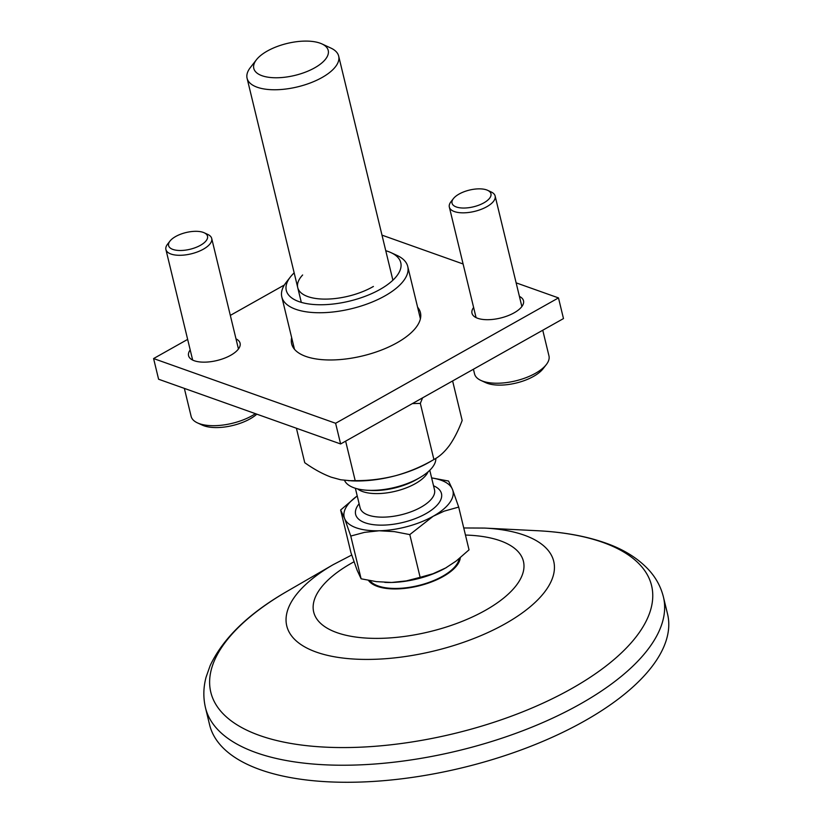 <?xml version="1.0" encoding="UTF-8"?>
<svg xmlns="http://www.w3.org/2000/svg" width="822" height="822" viewBox="0 0 822 822"><rect width="100%" height="100%" fill="white"/><g stroke="black" fill="none" stroke-linecap="round" stroke-linejoin="round"><path stroke-width="1.23" d="M262.033 75.727A38.285 16.44 166.4 0 1 256.433 59.749A38.285 16.44 166.4 0 1 319.974 43.134A38.285 16.44 166.4 0 1 321.895 43.905A38.285 16.44 166.4 0 1 313.408 68.534A38.285 16.44 166.4 0 1 262.033 75.727M409.798 534.598L433.143 516.278L444.188 511.14L458.697 507.092L452.521 489.501A55.947 24.033 166.4 0 1 433.143 516.278A55.947 24.033 166.4 0 1 379.178 530.765A55.947 24.033 166.4 0 1 344.593 518.466L350.768 536.057L364.516 532.368L379.178 530.765L394.396 531.629L409.798 534.598L420.134 577.342L406.304 580.907L391.683 582.459A55.947 24.033 166.4 0 1 384.891 582.377A55.947 24.033 166.4 0 1 384.747 582.366M458.697 507.092L469.033 549.836L456.241 560.984L445.647 567.971A55.947 24.033 166.4 0 1 391.683 582.459L376.455 581.637L361.105 578.801L357.097 570.16L350.963 552.744L340.627 510L344.593 518.466A55.947 24.033 166.4 0 1 357.231 495.954M350.768 536.057L361.105 578.801M321.895 43.905L330.896 48.077A47.111 20.242 166.4 0 1 338.674 56.102A47.111 20.242 166.4 0 1 310.562 82.858A47.111 20.242 166.4 0 1 257.224 87.245A47.111 20.242 166.4 0 1 247.083 78.265A47.111 20.242 166.4 0 1 250.34 67.568L256.433 59.749M435.835 458.388A47.111 20.242 166.4 0 1 419.672 477.726A47.111 20.242 166.4 0 1 418.922 478.157A47.111 20.242 166.4 0 1 367.763 490.282A47.111 20.242 166.4 0 1 354.138 487.857A47.111 20.242 166.4 0 1 344.51 480.356M459.179 558.662A46.823 20.108 166.4 0 1 427.286 582.973A46.823 20.108 166.4 0 1 378.13 585.952A46.823 20.108 166.4 0 1 369.849 580.63M368.472 580.373A47.851 20.55 -13.6 0 0 377.349 586.384A47.851 20.55 -13.6 0 0 428.344 583.086A47.851 20.55 -13.6 0 0 460.279 557.768M357.221 495.923L340.627 510M446.541 567.468L446.541 567.457A55.947 24.033 166.4 0 1 446.541 567.468A55.947 24.033 166.4 0 1 445.647 567.971L432.988 573.746L420.134 577.342M431.642 477.952A55.947 24.033 166.4 0 1 452.521 489.501L448.555 481.045L431.622 477.88M209.6 724.798A235.575 101.188 -13.6 0 0 260.276 769.7A235.575 101.188 -13.6 0 0 526.984 747.753A235.575 101.188 -13.6 0 0 667.546 614.003L663.416 596.957A235.575 101.188 -13.6 0 1 522.864 730.707A235.575 101.188 -13.6 0 1 256.156 752.654A235.575 101.188 -13.6 0 1 205.479 707.742L209.6 724.798M175.682 236.5A20.026 8.6 -13.6 0 0 169.979 241.072A20.026 8.6 -13.6 0 0 176.391 250.248A20.026 8.6 -13.6 0 0 200.445 245.305A20.026 8.6 -13.6 0 0 204.216 232.79A20.026 8.6 -13.6 0 0 175.682 236.5M169.979 241.072L167.544 244.196A23.561 10.121 -13.6 0 0 165.91 249.549A23.561 10.121 -13.6 0 0 180.039 255.293A23.561 10.121 -13.6 0 0 203.373 249.179A23.561 10.121 -13.6 0 0 211.706 238.462A23.561 10.121 -13.6 0 0 207.822 234.455L204.216 232.79M184.354 388.395L191.125 416.353A38.285 16.44 -13.6 0 0 197.444 422.878A38.285 16.44 -13.6 0 0 251.994 415.768A38.285 16.44 -13.6 0 0 255.426 413.661M197.444 422.878L202.243 425.097A33.568 14.416 -13.6 0 0 250.083 418.871A33.568 14.416 -13.6 0 0 256.834 414.165M459.108 194.043A20.026 8.6 -13.6 0 0 453.405 198.616A20.026 8.6 -13.6 0 0 459.817 207.791A20.026 8.6 -13.6 0 0 483.86 202.849A20.026 8.6 -13.6 0 0 487.641 190.324A20.026 8.6 -13.6 0 0 459.108 194.043M453.405 198.616L450.959 201.739A23.561 10.121 -13.6 0 0 449.336 207.082A23.561 10.121 -13.6 0 0 463.454 212.836A23.561 10.121 -13.6 0 0 486.799 206.723A23.561 10.121 -13.6 0 0 495.132 196.006A23.561 10.121 -13.6 0 0 491.248 191.999L487.641 190.324M473.421 369.242L474.551 373.897A38.285 16.44 -13.6 0 0 480.86 380.411A38.285 16.44 -13.6 0 0 535.42 373.311A38.285 16.44 -13.6 0 0 546.322 364.578A38.285 16.44 -13.6 0 0 548.962 355.895L542.756 330.238M480.86 380.411L485.668 382.641A33.568 14.416 -13.6 0 0 533.509 376.414A33.568 14.416 -13.6 0 0 543.065 368.759L546.322 364.578M373.404 286.467A47.111 20.242 166.4 0 1 372.654 286.888A47.111 20.242 166.4 0 1 321.494 299.023A47.111 20.242 166.4 0 1 302.64 274.99M294.163 272.863A58.896 25.297 -13.6 0 0 290.351 277.024A58.896 25.297 -13.6 0 0 309.206 304.017A58.896 25.297 -13.6 0 0 379.939 289.478A58.896 25.297 -13.6 0 0 391.056 252.662A58.896 25.297 -13.6 0 0 385.754 250.71M290.351 277.024L286.282 282.244A64.784 27.825 -13.6 0 0 281.812 296.937A64.784 27.825 -13.6 0 0 320.642 312.74A64.784 27.825 -13.6 0 0 384.83 295.951A64.784 27.825 -13.6 0 0 407.743 266.472A64.784 27.825 -13.6 0 0 397.057 255.437L391.056 252.662M452.614 380.956L462.17 420.463C458.419 430.379 454.155 438.732 449.377 445.534C444.527 452.028 439.369 456.693 433.903 459.519L429.608 462.015A70.671 30.352 166.4 0 1 395.885 475.619A70.671 30.352 166.4 0 1 351.744 480.849L340.688 479.771L331.307 477.212C322.686 474.017 313.829 469.177 304.746 462.704L296.413 428.241M412.377 403.592L420.33 403.397L422.58 397.848M345.63 441.137L355.196 480.644L348.415 480.685M420.33 403.397L433.903 459.519C421.922 466.506 409.253 471.879 395.885 475.619C382.456 479.072 368.893 480.747 355.196 480.644M516.144 282.85L558.477 297.903L563.481 318.576L340.616 443.962L158.595 379.23L153.591 358.556L187.652 339.394M381.994 235.143L463.105 263.985M558.477 297.903L335.612 423.279L340.616 443.962M335.612 423.279L153.591 358.556M230.324 315.391L284.371 284.987M235.996 338.849A26.499 11.385 166.4 0 1 240.086 343.226A26.499 11.385 166.4 0 1 224.272 358.269A26.499 11.385 166.4 0 1 194.269 360.745A26.499 11.385 166.4 0 1 188.567 355.69A26.499 11.385 166.4 0 1 190.201 349.925M519.422 296.393A26.499 11.385 166.4 0 1 523.511 300.77A26.499 11.385 166.4 0 1 507.698 315.812A26.499 11.385 166.4 0 1 477.685 318.289A26.499 11.385 166.4 0 1 471.992 313.233A26.499 11.385 166.4 0 1 473.626 307.469M417.597 307.202A66.253 28.462 166.4 0 1 420.432 312.648A66.253 28.462 166.4 0 1 380.905 350.264A66.253 28.462 166.4 0 1 305.887 356.44A66.253 28.462 166.4 0 1 291.635 343.812A66.253 28.462 166.4 0 1 291.666 337.667M359.122 503.783A44.172 18.978 -13.6 0 0 372.356 524.528A44.172 18.978 -13.6 0 0 425.858 513.688A44.172 18.978 -13.6 0 0 433.533 485.781M355.371 488.268L360.098 507.811A38.285 16.44 -13.6 0 0 383.042 517.151A38.285 16.44 -13.6 0 0 420.967 507.225A38.285 16.44 -13.6 0 0 434.509 489.809L429.783 470.266M357.56 488.874A38.285 16.44 -13.6 0 0 415.274 483.675A38.285 16.44 -13.6 0 0 428.108 471.807M367.763 490.282L371.246 490.457A41.223 17.704 -13.6 0 0 416.004 479.843A41.223 17.704 -13.6 0 0 416.662 479.473L419.672 477.726M354.035 561.775A107.898 46.351 -13.6 0 0 336.907 632.632A107.898 46.351 -13.6 0 0 485.257 610.407A107.898 46.351 -13.6 0 0 500.228 540.753A107.898 46.351 -13.6 0 0 465.458 535.06M351.724 555.025L333.157 564.683A137.346 58.999 -13.6 0 0 316.295 652.093A137.346 58.999 -13.6 0 0 505.14 623.806A137.346 58.999 -13.6 0 0 524.189 535.143A137.346 58.999 -13.6 0 0 484.466 528.073L537.239 530.714C563.049 531.978 585.726 536.057 605.29 542.921C623.528 549.26 638.098 558.333 648.99 570.129C656.11 578.01 660.919 586.949 663.416 596.957M333.157 564.683L287.423 591.141A226.738 97.397 -13.6 0 0 259.588 735.464A226.738 97.397 -13.6 0 0 571.362 688.754A226.738 97.397 -13.6 0 0 602.803 542.376A226.738 97.397 -13.6 0 0 537.239 530.714M247.083 78.265L301.304 302.373M338.674 56.102L392.895 280.21M484.466 528.073L463.742 527.971M287.423 591.141C248.922 613.222 223.163 638.047 210.155 665.604L206.065 677.215C203.322 687.5 203.126 697.673 205.479 707.742M192.656 360.067L165.91 249.549M238.452 348.99L211.706 238.462M476.072 317.611L449.336 207.082M521.867 306.534L495.132 196.006M294.471 349.258L281.812 296.937M420.402 318.792L407.743 266.472"/></g></svg>
